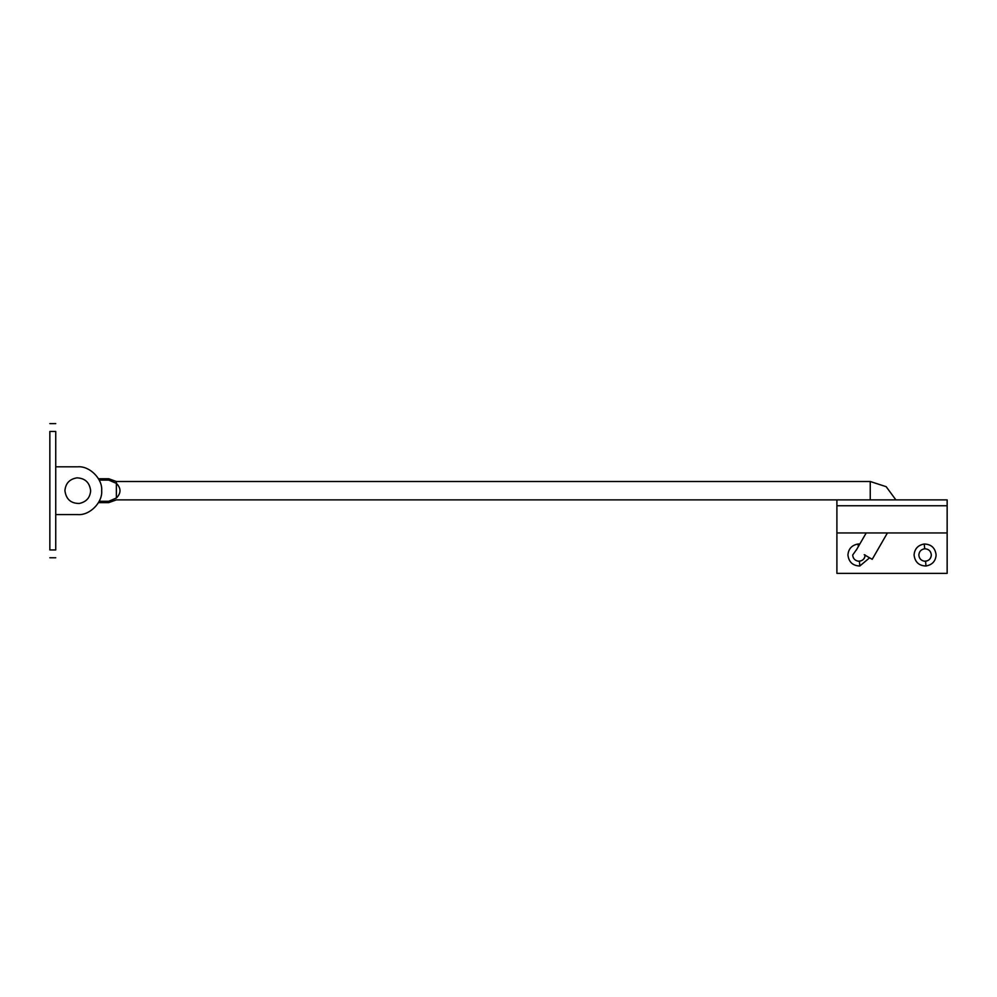 <?xml version="1.0" encoding="UTF-8"?>
<svg xmlns="http://www.w3.org/2000/svg" width="997" height="997" viewBox="0 0 997 997"><rect width="100%" height="100%" fill="white"/><g stroke="black" fill="none" stroke-linecap="round" stroke-linejoin="round"><path stroke-width="1.5" d="M858.953 561.249L859.439 561.236C862.978 560.588 864.898 558.519 865.197 555.005C864.636 559.143 862.318 561.211 858.243 561.211C854.803 560.476 852.958 558.407 852.697 555.005L856.872 549.11M869.608 557.809L859.813 565.997L859.439 561.236L858.243 561.211C854.803 560.476 852.958 558.407 852.697 555.005M858.342 546.568L858.081 544.013L859.813 544.013M859.813 565.997C852.784 565.76 848.821 562.096 847.924 555.005C848.447 548.811 851.837 545.147 858.081 544.013M918.848 555.005C919.172 551.441 921.128 549.359 924.718 548.774C928.656 548.961 930.862 551.042 931.348 555.005C930.787 559.143 928.469 561.211 924.381 561.211C920.954 560.476 919.109 558.407 918.848 555.005C919.109 558.407 920.954 560.476 924.381 561.211L925.104 561.249M931.348 555.005C931.048 558.519 929.129 560.588 925.59 561.236L925.964 565.997C918.935 565.76 914.972 562.096 914.075 555.005C914.598 548.811 917.988 545.147 924.231 544.013C931.26 544.237 935.236 547.901 936.121 555.005C935.597 561.199 932.22 564.863 925.964 565.997M924.718 548.774L924.231 544.013M947.15 505.753L836.894 505.753L836.894 499.883L947.15 499.883L947.15 573.375L836.894 573.375L836.894 532.959L947.15 532.959M836.894 505.753L836.894 532.959M79.299 503.46C70.874 503.485 66.076 499.235 64.917 490.686C65.565 483.346 69.591 479.058 76.993 477.85C85.094 478.248 89.643 482.523 90.64 490.686C90.129 497.665 86.34 501.915 79.299 503.46C70.874 503.485 66.076 499.235 64.917 490.686M76.993 477.85C85.094 478.248 89.643 482.523 90.64 490.686M55.732 514.577L77.778 514.577C89.593 515.648 102.741 502.513 101.669 490.686C102.741 478.872 89.593 465.736 77.778 466.808L55.732 466.808M49.85 431.439C49.85 421.17 49.85 421.17 49.85 431.439L49.85 549.945C49.85 560.214 49.85 560.214 49.85 549.945L55.732 549.945C55.732 560.214 55.732 560.214 55.732 549.945L55.732 431.439L49.85 431.439M55.732 431.439C55.732 421.17 55.732 421.17 55.732 431.439M864.249 554.718C853.98 548.799 853.98 548.799 864.249 554.718L872.201 559.317L887.417 532.959M895.879 499.883L886.171 486.686L870.244 481.501L116.362 481.501L116.362 483.346C121.21 488.243 121.21 493.141 116.362 498.039C116.362 500.482 116.362 500.482 116.362 498.039L116.362 483.346L108.71 480.093L99.189 480.093M99.189 501.292L108.71 501.292L116.362 498.039M108.71 480.093C108.71 478.311 108.71 478.311 108.71 480.093L109.334 480.342M108.71 501.292C108.71 503.074 108.71 503.074 108.71 501.292M870.244 481.501L870.244 499.883M49.85 423.625L55.732 423.625M49.85 557.759L55.732 557.759M866.206 532.959L856.286 550.12M836.894 499.883L116.362 499.883L108.71 502.638L98.466 502.638M116.362 481.501L108.71 478.747L98.466 478.747"/></g></svg>
